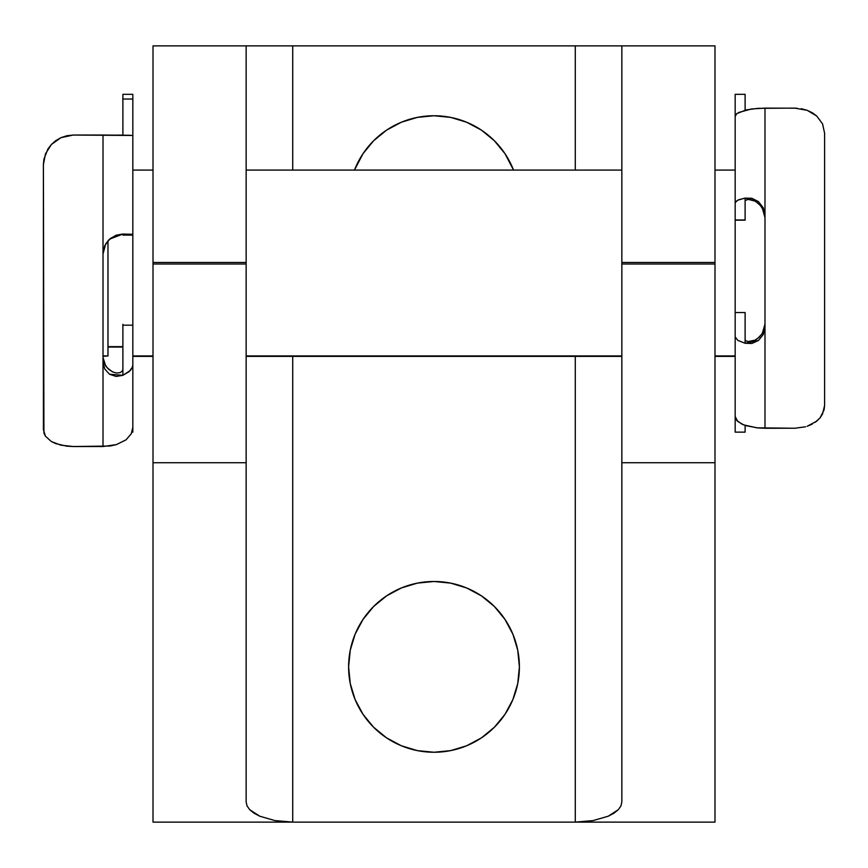 <?xml version="1.0" encoding="UTF-8"?>
<svg xmlns="http://www.w3.org/2000/svg" width="868" height="868" viewBox="0 0 868 868"><rect width="100%" height="100%" fill="white"/><g stroke="black" fill="none" stroke-linecap="round" stroke-linejoin="round"><path stroke-width="1.3" d="M354.459 170.085A85.389 85.389 0 0 1 434 115.748L417.345 117.386L401.32 122.247L386.564 130.135L373.62 140.757L363.008 153.69L354.459 170.085M434 752.252A85.389 85.389 0 0 1 348.611 666.874A85.389 85.389 0 0 1 434 581.484L417.345 583.122L401.32 587.983L386.564 595.871L373.62 606.493L363.008 619.437L355.11 634.193L350.26 650.208L348.611 666.874L350.26 683.528L355.11 699.543L363.008 714.31L373.62 727.243L386.564 737.865L401.32 745.753L417.345 750.614L434 752.252L450.655 750.614L466.68 745.753L481.436 737.865L494.38 727.243L504.992 714.31L512.89 699.543L517.74 683.528L519.389 666.874L517.74 650.208L512.89 634.193L504.992 619.437L494.38 606.493L481.436 595.871L466.68 587.983L450.655 583.122L434 581.484A85.389 85.389 0 0 1 519.389 666.874A85.389 85.389 0 0 1 434 752.252M246.154 45.885L246.154 262.462L153.007 262.462L153.007 45.885L246.154 45.885L153.007 45.885L153.007 264.002L153.007 262.462L246.154 262.462L246.154 264.002L153.007 264.002L153.007 822.115L714.993 822.115L714.993 262.462L714.993 264.002L621.846 264.002L621.846 262.462L714.993 262.462L714.993 45.885L621.846 45.885L621.846 801.989L620.956 805.916L618.298 809.692L608.208 816.224L593.094 820.585L575.278 822.115L575.278 356.379L575.278 822.115L292.722 822.115L292.722 356.379L292.722 822.115L274.906 820.585L259.792 816.224L249.702 809.692L247.044 805.916L246.154 801.989L246.154 45.885L614.001 45.885M249.702 45.885L714.993 45.885L714.993 262.462L621.846 262.462L621.846 45.885M575.278 170.085L575.278 45.885L575.278 170.085M292.722 170.085L292.722 45.885L292.722 170.085M513.541 170.085L504.992 153.69L494.38 140.757L481.436 130.135L466.68 122.247L450.655 117.386L434 115.748A85.389 85.389 0 0 1 513.541 170.085M363.008 153.69L373.62 140.757M363.008 619.437L373.62 606.493M504.992 714.31L494.38 727.243M246.154 801.989L247.044 805.916L249.702 809.692L253.998 813.164L259.792 816.224L274.906 820.585L292.722 822.115L153.007 822.115L153.007 462.731L246.154 462.731L246.154 801.989M153.007 462.731L246.154 462.731L246.154 264.002L153.007 264.002L153.007 462.731M714.993 264.002L621.846 264.002L621.846 462.731L714.993 462.731L714.993 264.002M621.846 801.989L621.846 462.731L714.993 462.731L714.993 822.115L575.278 822.115L593.094 820.585L608.208 816.224L614.001 813.164L618.298 809.692L620.956 805.916L621.846 801.989M760.021 204.989L760.021 204.164M132.826 355.934L153.007 355.934L132.826 355.934L132.826 170.085L153.007 170.085M246.154 355.934L621.846 355.934L246.154 355.934M735.174 355.934L714.993 355.934L735.174 355.934L735.174 170.085L714.993 170.085M107.979 346.657L122.887 346.657L107.979 346.657M103.01 355.934L107.979 355.934L107.979 240.805L107.979 355.934L103.01 355.934M103.01 356.379L107.979 355.934M132.826 236.226L132.826 335.254M735.174 322.343L735.174 219.354M132.826 235.109L122.887 235.109L132.826 235.109L122.887 235.109L122.887 234.056L132.826 234.273L132.826 94.319L122.887 94.319L122.887 99.028L132.826 99.028L132.826 94.373M122.887 135.462L122.887 94.373M122.887 235.109L122.887 234.176L122.084 234.154L116.54 235.119L108.836 239.893L105.679 243.995L103.01 253.933L103.52 249.474L106.102 243.3L110.551 238.364L116.54 235.119L122.887 234.176L116.182 235.174L109.531 239.134L122.887 234.056M112.352 371.721L107.361 368.021L104.138 363.106L103.01 357.464L105.679 365.96L108.836 369.399L112.948 372.014L116.551 373.034L119.817 372.708L122.073 371.374L122.887 369.573L122.887 325.185L132.826 325.185L132.826 364.864L132.164 367.793L130.233 370.571L122.887 375.301L122.887 324.328L122.887 325.185L132.826 325.185L132.826 364.864L132.413 367.164L129.137 371.613L122.887 375.301L116.171 376.462L109.52 374.249L104.735 368.998L103.01 362.075L103.01 135.05L73.205 135.05L66.836 135.744L60.89 137.697L55.693 140.703L51.386 144.489L45.461 153.842L43.4 164.66L43.4 429.617L45.44 436.192L51.32 441.519L55.66 443.591L66.771 446.185L73.205 446.532L110.03 446.033L116.399 444.611L126.023 439.848L131.263 433.783L132.826 427.316L132.826 364.864L132.826 432.134L131.979 432.134M132.826 234.273L132.826 135.462L73.205 135.05L60.89 137.697L51.386 144.489L47.946 148.927L43.921 159.137L43.4 164.66L43.921 433.034L45.44 436.192L51.32 441.519L60.836 445.165L73.205 446.532L103.01 446.532L103.01 362.075L103.01 446.532L116.399 444.611L126.153 439.75M132.826 135.462L132.826 99.028L122.887 99.028L122.887 135.148M132.826 431.928L132.826 427.316M130.374 135.289L103.01 135.05L103.01 362.075L104.735 368.998L109.52 374.249L122.887 375.301L122.887 369.54L122.084 371.363L119.817 372.708L116.551 373.034L112.948 372.014M104.735 245.742L109.531 239.134L104.735 245.742L103.01 253.836L104.735 245.742M797.008 108.185L764.99 108.12L764.99 326.889L763.265 334.505L758.469 340.473L751.818 343.489L745.113 343.261L745.113 312.556L735.174 312.556L745.113 312.556L745.113 343.261L737.757 340.354L735.174 336.86L735.174 312.556L735.174 431.982M735.174 336.86L735.174 432.134L745.113 432.134L745.113 425.407L745.113 431.982M757.449 338.639L755.051 340.137L759.164 337.218L762.321 333.41L764.99 324.057L764.48 328.267L761.898 334.05L757.449 338.639M755.648 201.452L760.639 205.694L763.862 211.293L764.99 217.662L762.321 208.06L759.164 204.11L755.051 201.105L748.183 199.369L745.113 200.595L745.113 219.973L735.174 219.973L735.174 202.656L737.767 200.161L745.113 198.088L745.113 220.179L735.174 219.973L735.174 116.507L735.174 202.656M745.113 94.547L745.113 110.138L745.113 94.319L735.174 94.319L735.174 116.507L736.737 113.686L735.587 115.021M815.291 422.239L820.054 417.855L822.538 414.047L824.6 405.475L824.6 133.162L822.56 123.874L816.68 115.976L812.34 112.786L807.164 110.301L794.795 108.12L757.97 108.337L746.23 109.889L736.823 113.621M805.547 426.785L794.795 428.249L756.831 427.826L743.583 424.843L737.626 421.36L735.174 416.466L736.748 420.448L741.988 424.159L746.252 425.765L758.024 427.935L764.99 428.249L764.99 326.889L764.99 428.249L795.218 428.239M812.307 424.083L807.11 426.307L816.614 421.24L820.054 417.855L824.079 409.891L824.6 405.475L824.6 133.162L822.56 123.874L816.68 115.976L807.164 110.301L801.229 108.684M735.174 94.547L735.174 116.507M745.113 343.261L758.469 340.473L763.265 334.505L764.99 326.889L764.99 108.12L751.601 108.956L738.418 112.547M751.46 341.439L755.051 340.137L748.183 341.569L751.46 341.439M745.916 340.842L748.183 341.569L745.916 340.842L745.113 339.724L745.916 340.842M755.051 201.105L748.183 199.369L745.113 200.606L745.113 198.088L751.829 198.273L758.48 201.615L763.265 207.821L764.99 215.644L763.265 207.821L758.48 201.615L745.113 198.088L738.863 199.705L735.587 201.647M122.019 135.148L117.777 135.104M119.751 135.126L118.243 135.104M246.154 170.085L621.846 170.085M107.979 347.059L122.887 347.059M132.826 356.379L153.007 356.379M246.154 356.379L621.846 356.379M714.993 356.379L735.174 356.379M735.174 220.179L745.113 220.179"/></g></svg>
